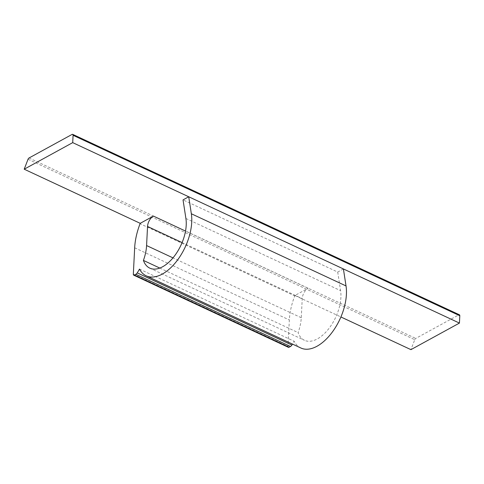 <?xml version="1.0" encoding="UTF-8"?>
<svg xmlns="http://www.w3.org/2000/svg" width="484" height="484" viewBox="0 0 484 484"><rect width="100%" height="100%" fill="white"/><g stroke="black" fill="none" stroke-linecap="round" stroke-linejoin="round"><path stroke-width="0.36" stroke-dasharray="2.42 1.81" d="M343.41 268.947L337.723 272.062L183.037 199.886M337.723 272.062L340.591 290.66A33.965 18.549 115 0 1 329.852 327.257A33.965 18.549 115 0 1 304.478 340.312A33.965 18.549 115 0 1 298.108 332.599A33.965 18.549 115 0 0 301.266 317.728L302.234 298.634A8.488 4.64 115 0 1 308.12 288.27L294.901 295.506L340.905 316.972M28.042 159.248L414.758 339.695L410.916 349.642M294.901 295.506L294.756 295.893L140.07 223.717M414.758 339.695A1.7 0.926 115 0 1 415.756 338.425L458.771 314.872A1.7 0.926 115 0 1 459.413 314.8M300.885 348.008A42.453 23.19 115 0 1 294.181 341.268A33.965 18.549 115 0 1 292.524 344.106M139.495 269.092L294.181 341.268M159.793 268.057L298.108 332.599M288.404 347.337A1.7 0.926 115 0 1 288.016 346.405L289.353 319.966A50.947 27.824 115 0 1 294.756 295.893M308.12 288.27L185.523 231.074M29.04 157.984L415.756 338.425M72.055 134.431L458.771 314.872M185.904 218.484L340.591 290.66M134.667 247.79L289.353 319.966M133.33 274.228L288.016 346.405M182.105 242.587L302.234 298.634M301.266 317.728L172.988 257.875M149.786 268.136L304.478 340.312"/><path stroke-width="0.73" d="M72.709 142.635L73.084 135.296A1.7 0.926 115 0 0 72.697 134.358A1.7 0.926 115 0 0 72.055 134.431L29.04 157.984A1.7 0.926 115 0 0 28.042 159.248L24.2 169.2L72.709 142.635L188.724 196.77L183.037 199.886L185.904 218.484A33.965 18.549 115 0 1 175.16 255.08A33.965 18.549 115 0 1 149.786 268.136A33.965 18.549 115 0 1 143.421 260.416L159.793 268.057M24.2 169.2L140.215 223.33L140.07 223.717A50.947 27.824 115 0 0 134.667 247.79L133.33 274.228A1.7 0.926 115 0 0 133.711 275.16L288.404 347.337A1.7 0.926 115 0 0 289.045 347.27L134.358 275.094A1.7 0.926 115 0 1 133.711 275.16M172.988 257.875L146.579 245.551L147.541 226.458A8.488 4.64 115 0 1 153.428 216.094L140.215 223.33M340.905 316.972L410.916 349.642L459.431 323.082L459.8 315.737A1.7 0.926 115 0 0 459.413 314.8L72.697 134.358M343.41 268.947L346.03 285.941L191.343 213.759L188.724 196.77L459.431 323.082M346.03 285.941A42.453 23.19 115 0 1 332.605 331.685A42.453 23.19 115 0 1 300.885 348.008L146.198 275.832A42.453 23.19 115 0 1 139.495 269.092A33.965 18.549 115 0 1 137.226 272.885A3.394 1.857 115 0 1 135.804 274.295L134.358 275.094M191.343 213.759A42.453 23.19 115 0 1 177.918 259.509A42.453 23.19 115 0 1 146.198 275.832M292.524 344.106A33.965 18.549 115 0 1 291.912 345.062A3.394 1.857 115 0 1 290.491 346.477L289.045 347.27M146.579 245.551A33.965 18.549 115 0 1 143.421 260.416M185.523 231.074L153.428 216.094M73.084 135.296L459.8 315.737M137.226 272.885L291.912 345.062M135.804 274.295L290.491 346.477M147.541 226.458L182.105 242.587"/></g></svg>
